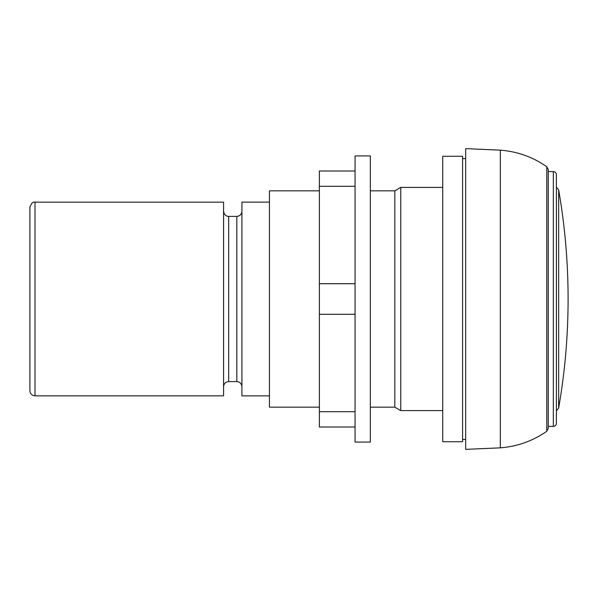 <?xml version="1.0" encoding="UTF-8"?>
<svg xmlns="http://www.w3.org/2000/svg" width="598" height="598" viewBox="0 0 598 598"><rect width="100%" height="100%" fill="white"/><g stroke="black" fill="none" stroke-linecap="round" stroke-linejoin="round"><path stroke-width="0.9" d="M319.384 170.998L355.062 170.998L319.384 170.998L319.384 427.002L355.062 427.002L319.384 427.002M355.062 175.094L355.062 155.929L370.349 155.929L370.349 442.072L355.062 442.072L355.062 175.094M548.231 169.511L548.231 428.489L546.774 431.278L546.774 166.722L548.231 169.511M553.337 171.581L548.231 171.581L548.231 426.419L553.337 426.419C555.191 426.232 556.215 425.215 556.394 423.354L556.394 174.646C556.215 172.785 555.191 171.768 553.337 171.581L553.337 426.419M556.394 410.863L558.652 408.128C564.946 372.023 568.093 335.65 568.1 299L568.1 298.783M556.394 187.137L558.652 189.872L558.652 408.128M34.998 202.161C32.987 201.578 31.29 203.275 29.9 207.259L29.9 390.741C30.199 393.835 31.903 395.532 34.998 395.839L223.57 395.839L223.57 202.161L34.998 202.161L34.998 395.839M223.57 211.296C224.355 216.446 228.638 216.618 228.668 216.394L228.668 381.606C225.573 381.905 223.876 383.61 223.57 386.704M228.668 381.606L236.823 381.606C239.918 381.905 241.614 383.61 241.921 386.704M269.436 202.124L241.921 202.124L241.921 395.876L269.436 395.876M319.384 190.837L269.436 190.837L269.436 407.163L319.384 407.163M370.349 190.837L394.815 190.837L394.815 407.163L400.765 410.587L442.722 410.587M370.349 407.163L394.815 407.163M394.815 190.837L400.765 187.413L400.765 410.587M442.722 156.272L442.722 441.728L462.598 441.728L462.598 156.272L442.722 156.272M462.598 439.418L465.67 439.418M500.324 447.842L500.324 150.158L465.67 148.633L465.67 449.367L500.324 447.842C517.307 446.534 532.796 441.018 546.774 431.278M355.062 186.292L319.384 186.292M355.062 283.714L319.384 283.714M355.062 314.286L319.384 314.286M355.062 411.708L319.384 411.708M228.668 216.394L236.823 216.394L236.823 381.606M558.652 189.872C564.946 225.969 568.093 262.335 568.1 298.978M236.823 216.394C239.918 216.095 241.614 214.398 241.921 211.296M400.765 187.413L442.722 187.413M462.598 158.582L465.67 158.582M500.324 150.158C517.307 151.466 532.796 156.982 546.774 166.722"/></g></svg>
